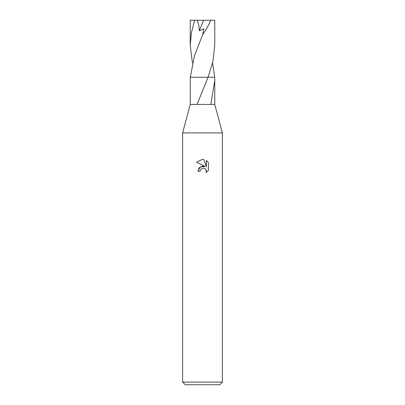 <?xml version="1.0" encoding="UTF-8"?>
<svg xmlns="http://www.w3.org/2000/svg" width="405" height="405" viewBox="0 0 405 405"><rect width="100%" height="100%" fill="white"/><g stroke="black" fill="none" stroke-linecap="round" stroke-linejoin="round"><path stroke-width="0.61" d="M190.239 104.414L197.012 104.414L208.079 77.249L190.315 77.249L190.239 104.414L182.62 132.916L222.38 132.916L222.38 382.097L182.62 382.097L185.267 384.75L219.733 384.75L222.38 382.097M197.012 104.414L214.761 104.414L222.38 132.916M202.5 168.156L200.353 169.837L200.014 171.274L197.929 171.274L199.225 167.791L202.5 166.05L205.031 166.359L196.592 162.197L202.5 159.286L203.781 159.423L206.358 166.845L206.358 160.486L208.408 162.562L208.408 170.404L206.034 172.677L206.368 171.254L205.441 169.012L204.409 168.323L202.976 168.085M192.415 62.967L190.239 45.436L191.378 32.851L194.592 20.25L210.721 20.25C208.433 25.647 205.765 30.395 202.718 34.506L194.43 55.844L190.309 77.244L214.685 77.244L214.761 80.504L210.823 104.414M210.721 20.25L214.761 20.25L214.761 45.436L212.949 61.393L208.084 77.244M200.014 171.274L200.227 170.11M206.115 170.009L206.368 171.254L206.034 172.677L208.408 170.399M205.031 166.359L200.166 166.946L197.929 171.274M202.014 168.308L202.48 168.161M203.183 168.08L204.125 168.222M204.829 168.536L205.76 169.391M208.408 162.562L206.358 160.491M203.781 159.423L202.687 159.292M202.5 159.286L196.592 162.197M190.239 45.436L190.239 20.25L194.592 20.25M212.584 62.967L214.685 77.244M197.129 20.25L198.825 25.125L199.311 30.734L203.852 28.887L202.718 34.506M203.599 20.25L199.311 30.734M214.761 80.504L214.761 104.414M182.62 132.916L182.62 382.097"/></g></svg>
